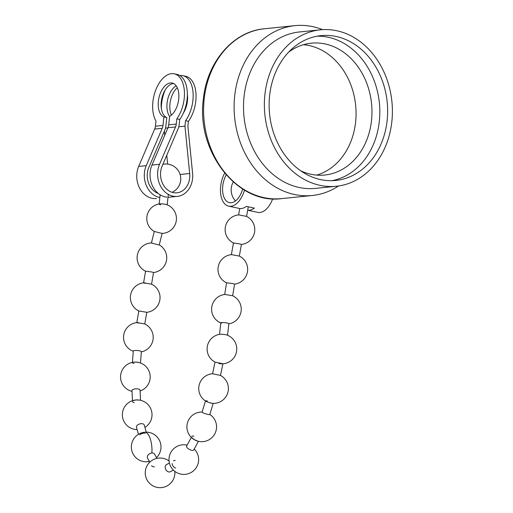 <?xml version="1.0" encoding="UTF-8"?>
<svg xmlns="http://www.w3.org/2000/svg" width="513" height="513" viewBox="0 0 513 513"><rect width="100%" height="100%" fill="white"/><g stroke="black" fill="none" stroke-linecap="round" stroke-linejoin="round"><path stroke-width="0.77" d="M165.494 204.315A4.046 0.596 6.2 0 1 166.59 204.61A14.826 14.826 0 0 1 162.063 233.396L154.317 231.485A14.826 14.826 0 0 1 159.883 203.853A4.046 0.596 6.2 0 1 165.494 204.315M160.8 204.796A4.046 0.596 6.2 0 1 159.126 204.116A4.046 0.596 6.2 0 1 159.767 203.873A4.046 0.596 6.2 0 1 159.883 203.853M154.272 231.453L151.418 242.982L157.523 244.656L159.267 244.925L162.121 233.396M145.282 283.368L143.582 282.868L144.307 282.843L151.559 284.215M143.589 282.836L145.564 271.153L151.842 271.993L153.534 272.499L151.559 284.183M138.497 323.132L136.804 322.639L137.522 322.626L144.692 323.94A14.826 14.826 0 0 1 141.332 351.886M143.698 282.83A14.826 14.826 0 0 0 138.805 310.955L146.782 312.295L144.775 323.985M133.566 362.204A4.046 0.782 4.4 0 1 138.799 362.505A4.046 0.782 4.4 0 1 139.376 362.646M132.418 362.39L133.284 351.007A4.046 0.782 4.4 0 1 134.053 350.616A4.046 0.782 4.4 0 1 139.683 350.854A4.046 0.782 4.4 0 1 141.351 351.623L140.485 363.005M134.066 363.422A4.046 0.782 4.4 0 1 132.399 362.659M132.469 400.691L131.976 390.457A4.046 1.417 -2.8 0 1 132.752 389.566A4.046 1.417 -2.8 0 1 138.395 389.014A4.046 1.417 -2.8 0 1 140.049 390.066L140.549 400.3M133.29 400.698A4.046 1.417 -2.8 0 1 138.933 400.153M134.169 402.647A4.046 1.417 -2.8 0 1 132.514 401.596M138.452 434.319L136.471 427.194A4.046 2.27 -15.6 0 1 137.099 425.412A4.046 2.27 -15.6 0 1 142.576 423.77A4.046 2.27 -15.6 0 1 144.256 425.027L146.243 432.145M139.741 434.902A4.046 2.27 -15.6 0 1 145.217 433.261M149.758 462.2L147.513 458.013A4.046 2.777 -28.2 0 1 147.353 456.442A4.046 2.777 -28.2 0 1 151.829 453.011A4.046 2.777 -28.2 0 1 154.637 454.191L156.882 458.372M154.413 466.811A4.046 2.777 -28.2 0 1 151.604 465.637M173.343 470.075L170.419 471.704A4.046 2.988 -119.2 0 1 168.681 471.928A4.046 2.988 -119.2 0 1 165.186 467.478A4.046 2.988 -119.2 0 1 166.475 464.643L169.399 463.015M173.471 460.738A4.046 2.988 -119.2 0 1 175.209 460.514M175.677 468.023A4.046 2.988 -119.2 0 1 172.182 463.566M198.428 441.315L193.69 449.984A4.046 1.558 -151.3 0 1 191.721 450.311A4.046 1.558 -151.3 0 1 186.873 447.342A4.046 1.558 -151.3 0 1 186.591 446.098L191.336 437.429M191.862 436.46A4.046 1.558 -151.3 0 1 193.837 436.133M196.992 440.673A4.046 1.558 -151.3 0 1 192.151 437.704M213.216 403.365L209.766 414.536A4.046 0.519 -162.8 0 1 207.977 414.433A4.046 0.519 -162.8 0 1 202.641 412.644A4.046 0.519 -162.8 0 1 202.039 412.151L205.489 400.98M212.754 403.353A4.046 0.519 -162.8 0 1 211.465 403.147A4.046 0.519 -162.8 0 1 206.123 401.365A4.046 0.519 -162.8 0 1 205.886 401.23A14.826 14.826 0 0 1 212.562 373.753L220.468 375.426A14.826 14.826 0 0 1 210.465 403.045M205.527 400.865A4.046 0.519 -162.8 0 1 207.316 400.974M218.827 363.486A14.826 14.826 0 0 0 222.931 363.781L215.024 362.107L212.562 373.753M220.468 375.426L222.937 363.781A14.826 14.826 0 0 0 227.009 335.06A4.046 0.577 -173.6 0 0 225.855 334.745A4.046 0.577 -173.6 0 0 220.25 334.258A4.046 0.577 -173.6 0 0 220.083 334.277A14.826 14.826 0 0 0 215.024 362.107M227.548 335.265L228.856 323.697A4.046 0.577 -173.6 0 0 227.182 323.036A4.046 0.577 -173.6 0 0 221.571 322.549A4.046 0.577 -173.6 0 0 220.821 322.792L219.513 334.361M228.836 323.844A14.826 14.826 0 0 0 232.536 295.712L224.841 294.475A14.826 14.826 0 0 0 221.501 323.203M232.678 295.77L234.55 284.087L232.857 283.567L226.566 282.804L224.694 294.488M234.544 284.131A14.826 14.826 0 0 0 239.263 256.051L231.421 254.647A14.826 14.826 0 0 0 226.56 282.849M239.321 256.083L241.418 244.393L239.718 243.925L233.46 242.963L231.363 254.653M246.541 216.377L238.635 214.889A14.826 14.826 0 0 0 234.12 243.284M167.995 197.345L177.351 196.389A21.565 17.513 -95.8 0 0 192.567 178.659A21.565 17.513 -95.8 0 0 192.587 173.208L187.899 126.32L188.438 121.344A26.958 15.217 -77.9 0 0 195.799 101.055A26.958 15.217 -77.9 0 0 185.789 76.29L182.891 75.668A26.958 15.217 102.1 0 1 192.901 100.433A26.958 15.217 102.1 0 1 185.539 120.722L184.949 126.153L189.682 173.497A17.968 14.595 84.2 0 1 189.663 178.037A17.968 14.595 84.2 0 1 176.985 192.811A17.968 14.595 84.2 0 1 160.652 171.829A17.968 14.595 84.2 0 1 162.14 166.077L178.126 128.725A12.581 10.215 -95.8 0 0 179.165 124.697L179.736 119.478A26.958 15.217 102.1 0 0 187.098 99.195A26.958 15.217 102.1 0 0 177.088 74.43L174.189 73.808A26.958 15.217 -77.9 0 0 152.9 101.766A26.958 15.217 -77.9 0 0 155.971 120.985L155.401 126.211A8.984 7.297 -95.8 0 1 154.657 129.084L138.67 166.436L146.231 165.667A21.565 17.513 84.2 0 0 144.448 172.567A21.565 17.513 84.2 0 0 159.838 197.55M161.338 108.371A26.958 15.217 102.1 0 1 161.601 103.626A26.958 15.217 102.1 0 1 165.327 89.73M179.883 75.558A26.958 15.217 102.1 0 1 182.891 75.668M188.438 121.344L185.539 120.722M177.351 196.389A21.565 17.513 -95.8 0 1 157.754 171.214A21.565 17.513 -95.8 0 1 159.537 164.307L175.523 126.955A8.984 7.297 84.2 0 0 176.267 124.082L176.831 118.856A26.958 15.217 -77.9 0 0 184.199 98.573A26.958 15.217 -77.9 0 0 174.189 73.808M176.171 85.799A17.519 9.888 -77.9 0 0 167.078 103.068A17.519 9.888 -77.9 0 0 169.623 116.4M183.372 113.084A17.519 9.888 -77.9 0 0 187.425 100.99A17.519 9.888 -77.9 0 0 187.36 94.443M171.419 115.117A17.519 9.888 102.1 0 1 169.983 103.69A17.519 9.888 102.1 0 1 177.28 87.704M155.401 126.211L162.967 125.435L163.884 116.99A17.519 9.888 102.1 0 1 158.376 101.208A17.519 9.888 102.1 0 1 172.214 83.035A17.519 9.888 102.1 0 1 178.716 99.131A17.519 9.888 102.1 0 1 169.623 116.406L168.706 124.851L176.267 124.082M173.625 83.536A17.519 9.888 -77.9 0 0 161.274 101.824A17.519 9.888 -77.9 0 0 166.783 117.612L165.866 126.057A12.581 10.215 84.2 0 1 164.827 130.084L148.834 167.437A17.968 14.595 -95.8 0 0 147.353 173.189A17.968 14.595 -95.8 0 0 158.344 193.51M156.484 198.518A21.565 17.513 -95.8 0 1 136.888 173.343A21.565 17.513 -95.8 0 1 138.67 166.436M166.789 197.152A21.565 17.513 -95.8 0 1 150.187 171.983A21.565 17.513 -95.8 0 1 151.97 165.083L167.963 127.731A8.984 7.297 84.2 0 0 168.706 124.851M162.967 125.435A8.984 7.297 -95.8 0 1 162.223 128.314L146.231 165.667M163.884 116.99L166.783 117.612M165.487 128.141L167.886 127.897M178.787 126.782L184.949 126.153M167.661 164.096L166.776 155.24M164.769 135.175L164.372 131.148M176.831 118.856L179.736 119.478M338.529 185.995A85.363 69.319 -95.8 0 1 312.27 195.491A85.363 69.319 -95.8 0 1 234.704 95.828A85.363 69.319 -95.8 0 1 294.943 25.65A85.363 69.319 -95.8 0 1 322.574 29.651M336.368 186.257L315.501 188.386A78.624 63.849 -95.8 0 1 244.053 96.591A78.624 63.849 -95.8 0 1 299.534 31.953L320.401 29.825A78.624 63.849 -95.8 0 1 391.849 121.619A78.624 63.849 -95.8 0 1 336.368 186.257A78.624 63.849 -95.8 0 1 264.92 94.463A78.624 63.849 -95.8 0 1 320.401 29.825M303.401 44.721A66.267 53.814 -95.8 0 1 355.599 122.171A66.267 53.814 -95.8 0 1 316.707 175.106M288.646 52.127A66.267 53.814 -95.8 0 1 311.282 43.175A66.267 53.814 -95.8 0 1 371.502 120.549A66.267 53.814 -95.8 0 1 324.735 175.029A66.267 53.814 -95.8 0 1 300.759 170.829M317.098 36.199A72.782 59.104 -95.8 0 1 379.312 121.408A72.782 59.104 -95.8 0 1 331.847 180.685M387.135 120.613A72.782 59.104 -95.8 0 1 335.771 180.448A72.782 59.104 -95.8 0 1 269.633 95.476A72.782 59.104 -95.8 0 1 320.997 35.634A72.782 59.104 -95.8 0 1 387.135 120.613M247.689 210.202A21.565 12.171 -77.9 0 0 254.365 208.111L246.387 206.406A21.565 12.171 102.1 0 1 239.193 208.406L228.676 206.155A21.565 12.171 102.1 0 1 224.675 173.144M272.672 198.82A21.565 12.171 102.1 0 1 257.686 212.363L247.689 210.221M244.47 190.111A21.565 12.171 102.1 0 1 228.676 206.155M226.201 174.927A17.968 10.145 -77.9 0 0 229.426 202.641A17.968 10.145 -77.9 0 0 242.662 189.008M234.717 200.038A17.968 10.145 -77.9 0 0 235.262 201.09M149.097 460.963A14.826 5.656 84.8 0 1 147.532 461.738A14.826 14.826 0 0 0 149.36 461.45M151.829 453.011A14.826 5.656 -95.2 0 0 148.937 435.652A14.826 5.656 -95.2 0 0 144.82 432.209A14.826 14.826 0 0 0 131.411 448.324A14.826 14.826 0 0 0 147.532 461.738M180.114 174.478L189.682 173.497M151.97 165.083L159.537 164.307M167.963 127.731L175.523 126.955M154.657 129.084L162.223 128.314M204.187 98.945A85.363 69.319 -95.8 0 1 264.426 28.766C233.126 31.364 206.842 62.105 203.347 99.233C196.069 151.54 237.487 204.911 281.759 198.608A85.363 69.319 -95.8 0 1 204.187 98.945M167.18 204.834L168.315 194.389M172.105 192.304A14.826 14.826 0 0 0 162.897 164.314M159.139 203.962L160.139 194.793M153.528 272.525A14.826 14.826 0 0 0 159.267 244.913M152.149 242.963A14.826 14.826 0 0 0 145.557 271.178M146.776 312.321A14.826 14.826 0 0 0 151.463 284.138M136.804 322.619L138.811 310.929M137.535 322.555A14.826 14.826 0 0 0 133.265 351.277M140.094 390.97A14.826 14.826 0 0 0 138.472 362.422A14.826 14.826 0 0 0 120.901 373.695A14.826 14.826 0 0 0 132.021 391.361M144.916 427.4A14.826 14.826 0 0 0 140.299 400.243A14.826 14.826 0 0 0 122.697 411.638A14.826 14.826 0 0 0 137.131 429.567M156.484 457.628A14.826 14.826 0 0 0 144.82 432.209M169.072 461.072A14.826 14.826 0 0 0 145.41 475.057A14.826 14.826 0 0 0 156.965 487.35A14.826 14.826 0 0 0 174.818 471.37M187.123 445.13A14.826 14.826 0 0 0 186.924 445.092A14.826 14.826 0 0 0 170.816 452.472A14.826 14.826 0 0 0 180.723 474.083A14.826 14.826 0 0 0 194.215 449.016M202.077 412.035A14.826 14.826 0 0 0 198.627 441.353A14.826 14.826 0 0 0 209.804 414.421M239.783 208.502L238.59 214.889M241.418 244.406A14.826 14.826 0 0 0 246.509 216.351M248.318 206.816L246.541 216.371M233.261 181.98A16.172 16.172 0 0 0 235.48 200.923M294.943 25.65L264.426 28.766M312.27 195.491L281.759 198.608"/></g></svg>
